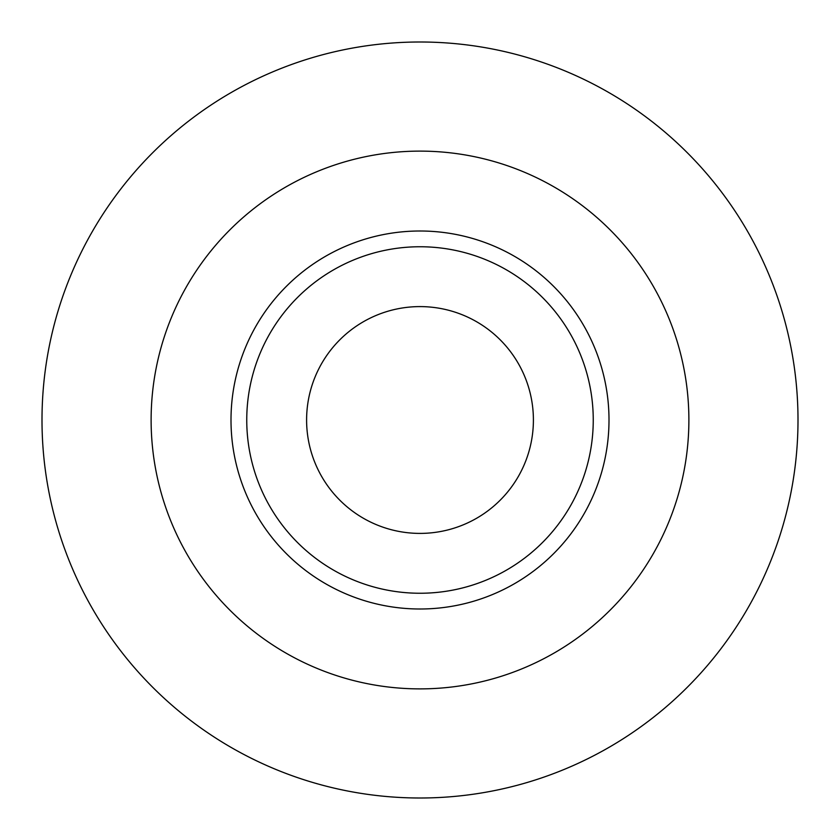 <?xml version="1.0" encoding="UTF-8"?>
<svg xmlns="http://www.w3.org/2000/svg" width="840" height="840" viewBox="0 0 840 840"><rect width="100%" height="100%" fill="white"/><g stroke="black" fill="none" stroke-linecap="round" stroke-linejoin="round"><path stroke-width="1.26" d="M420 533.4A113.4 113.4 0 0 0 533.4 420A113.4 113.4 0 0 0 420 306.6A113.4 113.4 0 0 0 306.6 420A113.4 113.4 0 0 0 420 533.4M420 593.25A173.25 173.25 0 0 1 246.75 420A173.25 173.25 0 0 1 420 246.75A173.25 173.25 0 0 1 593.25 420A173.25 173.25 0 0 1 420 593.25M420 609A189 189 0 0 1 231 420A189 189 0 0 1 420 231A189 189 0 0 1 609 420A189 189 0 0 1 420 609M420 688.884A268.884 268.884 0 0 1 151.116 420A268.884 268.884 0 0 1 420 151.116A268.884 268.884 0 0 1 688.884 420A268.884 268.884 0 0 1 420 688.884M420 798A378 378 0 0 1 42 420A378 378 0 0 1 420 42A378 378 0 0 1 798 420A378 378 0 0 1 420 798"/></g></svg>
